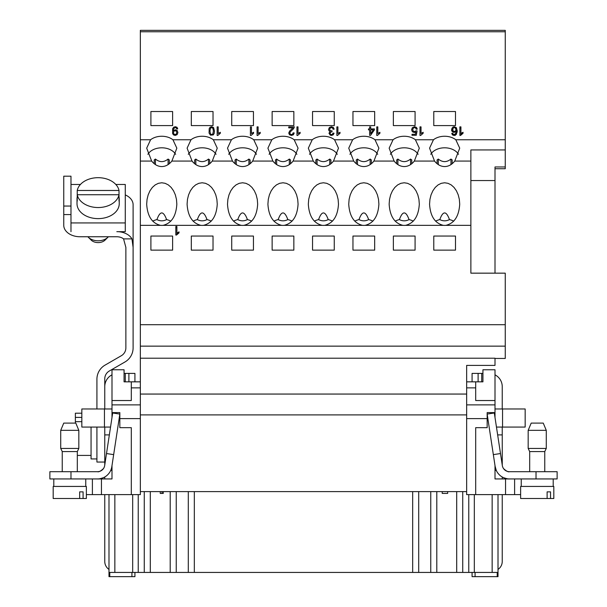 <?xml version="1.0" encoding="UTF-8"?>
<svg xmlns="http://www.w3.org/2000/svg" width="607" height="607" viewBox="0 0 607 607"><rect width="100%" height="100%" fill="white"/><g stroke="black" fill="none" stroke-linecap="round" stroke-linejoin="round"><path stroke-width="0.91" d="M213.027 111.521L213.027 125.588L191.311 125.588L191.311 111.521L213.027 111.521L213.027 125.588M172.616 111.521L172.616 125.588L150.9 125.588L150.9 111.521L172.616 111.521L172.616 125.588M293.849 111.521L293.849 125.588L272.133 125.588L272.133 111.521L293.849 111.521L293.849 125.588M334.26 111.521L334.26 125.588L312.544 125.588L312.544 111.521L334.26 111.521L334.26 125.588M455.493 111.521L455.493 125.588L433.777 125.588L433.777 111.521L455.493 111.521L455.493 125.588M415.082 111.521L415.082 125.588L393.366 125.588L393.366 111.521L415.082 111.521L415.082 125.588M374.671 111.521L374.671 125.588L352.955 125.588L352.955 111.521L374.671 111.521L374.671 125.588M253.438 111.521L253.438 125.588L231.722 125.588L231.722 111.521L253.438 111.521L253.438 125.588M140.346 381.833L124.063 381.833L124.063 369.769L111.999 369.769L111.999 400.529L131.302 400.529L131.302 387.865L140.346 387.865L140.346 30.35L505.252 30.35L505.252 149.937L470.873 149.937L470.873 273.158L505.252 273.158L505.252 358.456L495.001 358.456M150.589 139.754A15.076 10.66 180 0 1 172.927 139.754L176.834 148.154L171.864 161.075C168.974 164.664 165.605 166.5 161.758 166.568C157.911 166.5 154.55 164.664 151.659 161.075L146.689 148.161L150.589 139.754L140.346 139.754M191 139.754A15.076 10.66 180 0 1 213.338 139.754L217.245 148.154L212.275 161.075C209.385 164.664 206.016 166.5 202.169 166.568C198.322 166.5 194.961 164.664 192.07 161.075L187.1 148.161L191 139.754L172.927 139.754M231.411 139.754A15.076 10.66 180 0 1 253.749 139.754L257.656 148.154L252.687 161.075C249.796 164.664 246.427 166.5 242.58 166.568C238.733 166.5 235.372 164.664 232.481 161.075L227.511 148.161L231.411 139.754L213.338 139.754M271.822 139.754A15.076 10.66 180 0 1 294.16 139.754L298.067 148.154L293.098 161.075C290.207 164.664 286.838 166.5 282.991 166.568C279.144 166.5 275.783 164.664 272.892 161.075L267.922 148.161L271.822 139.754L253.749 139.754M312.233 139.754A15.076 10.66 180 0 1 334.571 139.754L338.478 148.154L333.509 161.075C330.618 164.664 327.249 166.5 323.402 166.568C319.563 166.5 316.194 164.664 313.303 161.075L308.333 148.161L312.233 139.754L294.16 139.754M352.644 139.754A15.076 10.66 180 0 1 374.982 139.754L378.889 148.154L373.92 161.075C371.029 164.664 367.66 166.5 363.813 166.568C359.974 166.5 356.605 164.664 353.714 161.075L348.744 148.161L352.644 139.754L334.571 139.754M393.055 139.754A15.076 10.66 180 0 1 415.393 139.754L419.308 148.154L414.331 161.075C411.44 164.664 408.071 166.5 404.224 166.568C400.385 166.5 397.016 164.664 394.125 161.075L389.155 148.161L393.055 139.754L374.982 139.754M433.466 139.754A15.076 10.66 180 0 1 455.804 139.754L459.719 148.154L454.742 161.075C451.851 164.664 448.482 166.5 444.635 166.568C440.796 166.5 437.427 164.664 434.536 161.075L429.566 148.161L433.466 139.754L415.393 139.754M452.776 133.229L453.171 134.124L454.226 134.572L455.887 133.244L456.183 131.271L454.104 132.402L452.321 131.636L451.578 129.64L452.883 127.091L454.256 126.726L456.403 127.69L457.238 130.862L456.32 134.458L454.157 135.437L452.503 134.868L451.729 133.312L452.776 133.229L453.171 134.124L454.226 134.572L455.887 133.244L456.183 131.271L454.104 132.402L452.321 131.636L451.578 129.64L452.883 127.091L454.256 126.726L456.403 127.69L457.238 130.862L456.32 134.458L454.157 135.437L452.503 134.868L451.729 133.312L452.776 133.229L452.776 134.435L452.154 134.488M460.933 133.548L463.035 132.28L463.035 133.297L460.561 135.437L459.878 135.437L459.878 126.871L460.933 126.871L460.933 133.548L463.035 132.28L463.035 133.297L460.561 135.437L459.878 135.437L459.878 126.871L460.933 126.871L460.933 134.754L461.927 134.033M140.346 324.707L505.252 324.707M203.398 225.356A15.076 10.66 180 0 1 200.94 225.356C192.457 223.315 187.836 216.229 187.093 204.104L187.472 199.354L188.587 194.847L190.378 190.81L192.768 187.426L195.629 184.892L198.815 183.314L202.169 182.775L205.523 183.314L208.709 184.892L211.57 187.426L213.96 190.81L215.758 194.847L216.874 199.354L217.253 204.104C216.502 216.229 211.889 223.315 203.398 225.356L241.351 225.356A15.076 10.66 -0 0 0 242.58 225.394A15.076 10.66 -0 0 0 243.809 225.356L281.762 225.356A15.076 10.66 -0 0 0 284.22 225.356L322.173 225.356A15.076 10.66 -0 0 0 324.631 225.356L362.584 225.356A15.076 10.66 -0 0 0 365.042 225.356L402.995 225.356A15.076 10.66 -0 0 0 405.453 225.356L443.406 225.356A15.076 10.66 -0 0 0 445.864 225.356L470.873 225.356M140.346 225.356L160.529 225.356A15.076 10.66 -0 0 0 162.987 225.356L200.94 225.356M253.438 236.055L253.438 250.13L231.722 250.13L231.722 236.055L253.438 236.055L253.438 250.13M374.671 236.055L374.671 250.13L352.955 250.13L352.955 236.055L374.671 236.055L374.671 250.13M415.082 236.055L415.082 250.13L393.366 250.13L393.366 236.055L415.082 236.055L415.082 250.13M455.493 236.055L455.493 250.13L433.777 250.13L433.777 236.055L455.493 236.055L455.493 250.13M334.26 236.055L334.26 250.13L312.544 250.13L312.544 236.055L334.26 236.055L334.26 250.13M293.849 236.055L293.849 250.13L272.133 250.13L272.133 236.055L293.849 236.055L293.849 250.13M172.616 236.055L172.616 250.13L150.9 250.13L150.9 236.055L172.616 236.055L172.616 250.13M213.027 236.055L213.027 250.13L191.311 250.13L191.311 236.055L213.027 236.055L213.027 250.13M176.516 235.023L175.825 235.023L175.825 226.457L176.895 226.457L176.895 233.134L179.027 231.866L179.027 232.883L176.516 235.023M140.346 358.206L495.001 358.206L495.001 365.399L466.654 365.399L466.654 494.622L475.698 494.622L475.698 427.669L487.163 427.669L487.163 418.625L466.654 418.625M140.346 387.865L140.346 494.622L101.445 494.622L101.445 478.938L97.522 478.938C98.311 479.158 100.299 478.733 103.494 477.648C100.314 478.733 98.326 479.158 97.522 478.938L97.939 478.931M69.775 486.435L86.369 486.435L86.369 498.499L53.188 498.499L53.188 486.435L69.775 486.435M79.676 498.499L79.676 491.86L83.091 491.86L83.091 498.499M79.676 491.86L83.091 491.86M85.762 486.435L85.762 478.938M103.494 468.551C100.732 471.123 98.736 472.17 97.522 471.7L70.981 471.7L70.981 478.938L49.873 478.938L49.873 471.7L70.981 471.7M98.296 471.662L99.252 471.495M99.54 471.411L100.663 470.986M98.713 478.893L99.54 478.802M100.345 478.657L101.293 478.437M102.173 478.172L103.494 477.648A14.477 14.477 0 0 1 98.546 478.9M104.761 464.522L104.761 434.908L109.343 434.908M104.753 465.068L104.7 465.379A7.238 7.238 0 0 0 104.738 465.068L104.761 464.461M111.802 466.821L111.87 466.396A14.477 14.477 0 0 1 103.494 477.648L103.494 477.648M106.506 453.543L113.661 454.628L119.837 414.088L112.682 412.995L104.677 465.554A7.238 7.238 0 0 1 97.522 471.7M113.661 454.628L111.832 466.646A14.477 14.477 0 0 1 97.522 478.938L70.981 478.938M49.873 478.938L49.873 471.7M111.999 408.974L81.839 408.974L81.839 427.07L110.535 427.07M111.999 374.838A13.271 13.271 0 0 0 104.761 386.659L104.761 408.974M128.889 381.833L128.889 373.388L124.063 373.388M128.889 373.388L134.921 373.388L134.921 381.833L134.921 373.388M63.378 430.34L60.73 430.34L60.73 448.436L78.827 448.436L78.827 430.34L63.378 430.34M60.73 430.34L63.75 423.102L75.807 423.102L78.827 430.34M62.24 471.7L62.24 451.578L60.73 448.436L62.24 451.578L77.317 451.578L78.827 448.436M104.761 477.003L104.761 478.938M104.761 427.07L104.761 434.908M125.27 373.388L125.27 381.833M108.987 569.427A9.651 9.651 0 0 1 104.761 561.452L104.761 494.622M520.631 486.435L553.812 486.435L553.812 498.499L520.631 498.499L520.631 486.435M547.119 498.499L547.119 491.86L550.534 491.86L550.534 498.499M547.119 491.86L550.534 491.86M521.238 486.435L521.238 478.938M529.683 471.7L529.683 451.578L544.76 451.578L544.76 471.7M529.683 451.578L528.173 448.436L546.27 448.436L544.76 451.578M528.173 430.34L531.193 423.102L543.25 423.102L546.27 430.34L528.173 430.34L528.173 448.436M506.655 478.657L507.46 478.802M508.287 478.893L509.061 478.931M536.019 478.938L536.019 471.7L557.127 471.7L557.127 478.938L509.478 478.938C508.681 479.158 506.693 478.733 503.507 477.648C506.693 478.733 508.681 479.158 509.478 478.938L509.121 478.938M536.019 471.7L509.539 471.7M495.001 465.546L495.001 478.938L509.478 478.938A14.477 14.477 0 0 1 495.168 466.646L493.339 454.628L500.494 453.543L502.323 465.554A7.238 7.238 0 0 0 509.478 471.7C508.271 472.178 506.284 471.123 503.507 468.551M502.239 464.499L502.27 465.159M509.478 478.938A14.477 14.477 0 0 1 495.13 466.396L496.291 470.433L495.001 470.433M472.079 373.388L472.079 381.833L472.079 373.388L478.111 373.388L478.111 381.833M502.3 465.379A7.238 7.238 0 0 1 502.262 465.068L502.239 427.07M497.657 434.908L502.239 434.908M493.339 454.628L487.163 414.088L494.318 412.995L500.494 453.543M557.127 478.938L557.127 471.7M496.465 427.07L525.161 427.07L525.161 408.974L495.001 408.974M502.239 408.974L502.239 386.659A13.271 13.271 0 0 0 495.001 374.838M482.937 373.388L481.73 373.388L481.73 381.833M481.73 373.388L478.111 373.388M502.239 478.938L502.239 477.003M502.239 494.622L502.239 561.452A9.651 9.651 0 0 1 498.013 569.427M87.863 236.753A12.064 8.528 0 0 0 88.281 237.2A12.064 8.528 0 0 0 107.978 237.2A12.064 8.528 0 0 0 108.395 236.753M88.281 237.2L91.118 240.038A8.581 6.07 0 0 0 105.132 240.038L107.978 237.2M70.981 206.046L70.981 176.189L63.75 176.189L63.75 206.046L70.981 206.046L70.981 214.575L63.75 214.575L63.75 206.046M115.816 184.467L125.27 184.467L125.27 222.936L70.981 222.936L70.981 214.575M63.75 214.575L63.75 225.235A16.283 11.518 180 0 0 80.033 236.753L116.825 236.753A9.044 6.396 0 0 1 123.57 238.885L125.869 247.413L125.869 347.872A9.044 9.044 0 0 1 121.347 355.71L105.064 365.111A16.283 16.283 0 0 0 96.923 379.216L96.923 408.974M104.761 386.659L104.761 378.867A9.044 9.044 0 0 1 109.283 371.029L124.966 361.977A16.283 16.283 0 0 0 133.108 347.872L133.108 247.413L131.954 238.885L123.57 238.885M96.923 427.07L96.923 462.048L104.761 462.048M125.27 194.915A16.283 11.518 0 0 1 133.108 204.764L133.108 247.413M131.954 238.885A16.283 11.518 180 0 0 118.221 231.677M91.058 427.07L91.058 458.945L96.923 458.945M119.018 196.873A21.108 14.925 180 0 1 119.238 199.005L119.238 203.702A21.108 14.925 180 0 1 98.129 218.626A21.108 14.925 180 0 1 77.013 203.702L77.013 199.005A21.108 14.925 180 0 1 77.233 196.873M80.435 184.467L70.981 184.467M125.27 222.936L125.27 231.677L116.825 231.677M70.981 222.936L70.981 231.677M119.238 199.005A21.108 14.925 180 0 1 119.018 201.137L119.018 194.741A21.108 14.925 180 0 1 98.129 207.541A21.108 14.925 180 0 1 77.233 194.741L77.233 201.137A21.108 14.925 180 0 1 77.013 199.005M77.233 194.741L77.233 190.477A21.108 14.925 180 0 1 98.129 177.684A21.108 14.925 180 0 1 119.018 190.477L119.018 194.741L77.233 194.741M77.233 190.477L119.018 190.477M81.839 421.668L75.374 421.668L75.374 413.192L81.839 413.192M75.374 417.396L81.839 417.396M75.374 423.102L75.374 421.668M169.3 163.715L169.3 159.945L168.093 159.049C163.844 162.464 159.618 162.464 155.422 159.049L154.224 159.945L154.224 163.715M150.9 125.588L150.9 111.551M170.81 221.16A15.076 10.66 -0 0 0 166.591 219.59C163.366 210.712 160.149 210.712 156.925 219.59A15.076 10.66 -0 0 0 152.714 221.16M160.529 225.356C152.046 223.315 147.425 216.229 146.682 204.104L147.061 199.354L148.176 194.847L149.967 190.81L152.357 187.426L155.217 184.892L158.404 183.314L161.758 182.775L165.112 183.314L168.298 184.892L171.159 187.426L173.549 190.81L175.347 194.847L176.462 199.354L176.834 204.104C176.091 216.229 171.478 223.315 162.987 225.356M156.925 219.59C160.149 221.236 163.374 221.236 166.591 219.59M175.643 154.315A15.076 10.66 -0 0 0 161.758 147.805A15.076 10.66 -0 0 0 147.873 154.315M150.9 250.13L150.9 236.055M358.98 219.59C362.204 221.236 365.429 221.236 368.646 219.59C365.429 210.712 362.204 210.712 358.98 219.59A15.076 10.66 -0 0 0 354.769 221.16M352.955 250.13L352.955 236.055M352.955 125.588L352.955 111.551M362.584 225.356C354.101 223.315 349.48 216.229 348.737 204.104L349.116 199.354L350.231 194.847L352.03 190.81L354.412 187.426L357.273 184.892L360.459 183.314L363.813 182.775L367.174 183.314L370.361 184.892L373.214 187.426L375.604 190.81L377.402 194.847L378.518 199.354L378.897 204.104C378.146 216.229 373.533 223.315 365.042 225.356M372.865 221.16A15.076 10.66 -0 0 0 368.646 219.59M377.706 154.315A15.076 10.66 -0 0 0 363.813 147.805A15.076 10.66 -0 0 0 349.928 154.315M371.355 163.715L371.355 159.945L370.149 159.049C365.9 162.464 361.673 162.464 357.485 159.049L356.279 159.945L356.279 163.715M399.391 219.59C402.616 221.236 405.84 221.236 409.057 219.59C405.84 210.712 402.616 210.712 399.391 219.59A15.076 10.66 -0 0 0 395.18 221.16M393.366 250.13L393.366 236.055M393.366 125.588L393.366 111.551M402.995 225.356C394.512 223.315 389.899 216.229 389.148 204.104L389.527 199.354L390.642 194.847L392.441 190.81L394.823 187.426L397.684 184.892L400.87 183.314L404.224 182.775L407.585 183.314L410.772 184.892L413.625 187.426L416.015 190.81L417.813 194.847L418.929 199.354L419.308 204.104C418.557 216.229 413.944 223.315 405.453 225.356M413.276 221.16A15.076 10.66 -0 0 0 409.057 219.59M418.117 154.315A15.076 10.66 -0 0 0 404.224 147.805A15.076 10.66 -0 0 0 390.339 154.315M411.766 163.715L411.766 159.945L410.56 159.049C406.311 162.464 402.084 162.464 397.896 159.049L396.69 159.945L396.69 163.715M318.569 219.59C321.793 221.236 325.018 221.236 328.235 219.59C325.018 210.712 321.793 210.712 318.569 219.59A15.076 10.66 -0 0 0 314.358 221.16M312.544 250.13L312.544 236.055M312.544 125.588L312.544 111.551M330.944 163.715L330.944 159.945L329.738 159.049C325.489 162.464 321.262 162.464 317.074 159.049L315.868 159.945L315.868 163.715M322.173 225.356C313.69 223.315 309.069 216.229 308.326 204.104L308.705 199.354L309.82 194.847L311.619 190.81L314.001 187.426L316.862 184.892L320.048 183.314L323.402 182.775L326.756 183.314L329.95 184.892L332.803 187.426L335.193 190.81L336.991 194.847L338.107 199.354L338.486 204.104C337.735 216.229 333.122 223.315 324.631 225.356M332.454 221.16A15.076 10.66 -0 0 0 328.235 219.59M337.295 154.315A15.076 10.66 -0 0 0 323.402 147.805A15.076 10.66 -0 0 0 309.517 154.315M197.336 219.59C200.56 221.236 203.785 221.236 207.002 219.59C203.777 210.712 200.56 210.712 197.336 219.59A15.076 10.66 -0 0 0 193.125 221.16M209.711 163.715L209.711 159.945L208.505 159.049C204.256 162.464 200.029 162.464 195.841 159.049L194.635 159.945L194.635 163.715M211.221 221.16A15.076 10.66 -0 0 0 207.002 219.59M191.311 125.588L191.311 111.551M191.311 250.13L191.311 236.055M216.054 154.315A15.076 10.66 -0 0 0 202.169 147.805A15.076 10.66 -0 0 0 188.284 154.315M439.802 219.59C443.027 221.236 446.251 221.236 449.468 219.59C446.251 210.712 443.027 210.712 439.802 219.59A15.076 10.66 -0 0 0 435.591 221.16M433.777 250.13L433.777 236.055M452.177 163.715L452.177 159.945L450.971 159.049C446.722 162.464 442.495 162.464 438.307 159.049L437.101 159.945L437.101 163.715M466.654 365.399L466.654 372.971M443.406 225.356C434.923 223.315 430.31 216.229 429.559 204.104L429.938 199.354L431.053 194.847L432.852 190.81L435.234 187.426L438.095 184.892L441.281 183.314L444.635 182.775L447.996 183.314L451.183 184.892L454.036 187.426L456.426 190.81L458.224 194.847L459.34 199.354L459.719 204.104C458.968 216.229 454.355 223.315 445.864 225.356M453.687 221.16A15.076 10.66 -0 0 0 449.468 219.59M433.777 125.588L433.777 111.551M458.528 154.315A15.076 10.66 -0 0 0 444.635 147.805A15.076 10.66 -0 0 0 430.75 154.315M278.158 219.59C281.382 221.236 284.607 221.236 287.824 219.59C284.607 210.712 281.382 210.712 278.158 219.59A15.076 10.66 -0 0 0 273.947 221.16M290.533 163.715L290.533 159.945L289.327 159.049C285.078 162.464 280.851 162.464 276.663 159.049L275.457 159.945L275.457 163.715M292.043 221.16A15.076 10.66 -0 0 0 287.824 219.59M281.762 225.356C273.279 223.315 268.658 216.229 267.915 204.104L268.294 199.354L269.409 194.847L271.2 190.81L273.59 187.426L276.451 184.892L279.637 183.314L282.991 182.775L286.345 183.314L289.539 184.892L292.392 187.426L294.782 190.81L296.58 194.847L297.696 199.354L298.075 204.104C297.324 216.229 292.711 223.315 284.22 225.356M272.133 125.588L272.133 111.551M272.133 250.13L272.133 236.055M296.884 154.315A15.076 10.66 -0 0 0 282.991 147.805A15.076 10.66 -0 0 0 269.106 154.315M470.873 180.545L495.001 180.545L495.001 273.158M505.252 149.937L505.252 166.963L495.001 166.963L495.001 180.545M505.252 166.963L505.252 168.731L495.001 168.731M140.346 346.142L505.252 346.142M140.346 394.057L466.654 394.057M250.122 163.715L250.122 159.945L248.916 159.049C244.667 162.464 240.44 162.464 236.252 159.049L235.046 159.945L235.046 163.715M256.465 154.315A15.076 10.66 -0 0 0 242.58 147.805A15.076 10.66 -0 0 0 228.695 154.315M237.747 219.59C240.971 221.236 244.196 221.236 247.413 219.59C244.196 210.712 240.971 210.712 237.747 219.59A15.076 10.66 -0 0 0 233.536 221.16M251.632 221.16A15.076 10.66 -0 0 0 247.413 219.59M241.351 225.356C232.868 223.315 228.247 216.229 227.504 204.104L227.883 199.354L228.998 194.847L230.789 190.81L233.179 187.426L236.04 184.892L239.226 183.314L242.58 182.775L245.934 183.314L249.12 184.892L251.981 187.426L254.371 190.81L256.169 194.847L257.285 199.354L257.664 204.104C256.913 216.229 252.3 223.315 243.809 225.356M231.722 125.588L231.722 111.551M140.346 491.602L466.654 491.602M140.346 414.892L466.654 414.892M231.722 250.13L231.722 236.055M487.163 418.625L487.163 412.593L495.001 412.593L495.001 400.529L475.698 400.529L475.698 387.865L466.654 387.865M475.698 387.865L475.698 381.833L482.937 381.833L482.937 369.769L495.001 369.769L495.001 400.529M466.654 381.833L475.698 381.833M495.001 404.877L466.654 404.877M475.698 494.622L520.631 494.622M188.299 491.602L188.299 572.431L194.331 572.431L194.331 491.602L194.331 572.431L497.216 572.431L497.216 576.65L498.013 576.65L498.013 494.622M514.607 478.938L514.607 494.622L514.607 478.938M495.001 417.479L495.001 412.593M475.076 572.431L475.076 576.65L497.216 576.65M188.299 572.431L109.784 572.431L109.784 576.65L134.921 576.65L134.921 572.431M131.924 572.431L131.924 576.65M109.784 576.65L108.987 576.65L108.987 494.622M86.369 494.622L101.445 494.622M131.302 387.865L131.302 381.833M131.302 494.622L131.302 427.669L119.837 427.669L119.837 412.593L111.999 412.593L111.999 400.529M111.999 404.877L140.346 404.877M119.837 418.625L140.346 418.625M101.445 478.938L111.999 478.938L111.999 465.546M111.999 417.479L111.999 412.593M92.393 478.938L92.393 494.622L92.393 478.938M144.269 572.431L144.269 491.602L144.269 572.431M170.203 491.602L170.203 572.431M412.669 572.431L412.669 491.602L412.669 572.431M436.797 572.431L436.797 491.602M462.731 572.431L462.731 491.602M160.248 491.602L160.248 493.415L162.061 493.415L162.061 491.602M162.061 493.415L163.268 493.415L163.268 491.602M442.222 491.602L442.222 493.415L442.222 491.602L442.222 493.415L447.655 493.415L447.655 491.602M475.076 576.65L472.079 576.65L472.079 572.431M452.655 129.579L453.126 130.968L454.317 131.476L455.531 130.968L456.024 129.632L455.151 127.849L454.279 127.584L453.133 128.123L452.655 129.579L453.126 130.968L454.317 131.476L455.531 130.968L456.024 129.632L455.151 127.849L454.279 127.584L453.133 128.123L452.655 130.786L453.179 132.227M456.024 129.632L455.531 132.174M453.072 128.191L451.927 129.352L451.578 130.846M457.238 132.068L456.403 128.896L455.569 128.229M453.171 135.331L452.776 134.435M453.171 134.124L453.171 135.27M456.183 131.271L455.887 134.451L455.106 135.498M460.933 128.077L459.878 128.077L459.878 135.437M176.895 227.701L175.825 227.701L175.825 235.023L175.825 226.494L176.895 226.494M179.027 231.889L179.027 232.883L179.027 231.904L176.895 233.164L176.895 234.37L177.252 234.074M177.745 128.843L176.736 128.934L176.242 127.91L175.317 127.584L173.868 128.396L173.321 130.884L175.362 129.761L177.168 130.528L177.904 132.554L177.138 134.64L175.211 135.437L173.678 134.989L172.631 133.707L172.623 128.707L173.685 127.235L175.34 126.726L176.978 127.28L177.745 128.843M217.162 135.437L217.162 126.871L218.217 126.871L218.217 133.548L220.318 132.28L220.318 133.297L217.845 135.437L217.162 135.437M250.41 126.871L251.457 126.871L251.457 133.548L253.559 132.28L253.559 133.297L251.086 135.437L250.41 135.437L250.41 126.871M257.065 126.871L258.112 126.871L258.112 133.548L260.213 132.28L260.213 133.297L257.74 135.437L257.065 135.437L257.065 126.871M288.742 127.88L288.742 126.871L294.403 126.871L293.591 128.73L290.321 131.833L289.835 133.092L290.283 134.139L291.443 134.572L292.657 134.117L293.12 132.857L294.205 132.971L293.371 134.807L291.421 135.437L289.471 134.754L288.75 133.07L289.66 131.021L292.938 127.88L288.742 127.88M296.96 135.437L296.96 126.871L298.014 126.871L298.014 133.548L300.116 132.28L300.116 133.297L297.642 135.437L296.96 135.437M334.161 129.124L333.106 129.261L332.492 127.978L331.43 127.584L330.178 128.1L329.669 129.367L330.14 130.558L332.09 130.907L331.968 131.825L330.587 132.167L330.056 133.244L330.443 134.2L331.452 134.572L332.477 134.193L333.008 133.039L334.055 133.229L333.182 134.86L331.483 135.437L330.185 135.133L328.971 133.221L330.155 131.491L328.971 130.763L328.554 129.39L329.373 127.5L331.437 126.719L333.311 127.387L334.161 129.124M336.862 135.437L336.862 126.871L337.909 126.871L337.909 133.548L340.011 132.28L340.011 133.297L337.538 135.437L336.862 135.437M368.487 129.875L368.487 128.912L369.64 128.912L369.64 126.871L370.695 126.871L370.695 128.912L374.413 128.912L374.413 129.875L370.505 135.399L369.64 135.399L369.64 129.875L368.487 129.875M370.695 129.875L370.695 133.722L373.373 129.875L370.695 129.875M376.757 135.437L376.757 126.871L377.812 126.871L377.812 133.548L379.914 132.28L379.914 133.297L377.44 135.437L376.757 135.437M417.29 129.109L416.182 129.2L415.613 127.994L414.535 127.584L413.253 128.153L412.722 129.67L413.23 131.082L414.551 131.605L416.114 130.778L417.1 130.907L416.273 135.285L412.009 135.285L412.009 134.284L415.431 134.284L415.894 131.992L414.27 132.531L412.381 131.749L411.607 129.761L412.29 127.758L414.535 126.726L416.44 127.379L417.29 129.109M419.983 135.437L419.983 126.871L421.03 126.871L421.03 133.548L423.132 132.28L423.132 133.297L420.659 135.437L419.983 135.437M463.035 132.28L463.035 133.297M173.905 131.195L173.435 132.607L173.921 134.041L175.082 134.572L176.303 133.995L176.819 132.523L176.326 131.195L175.112 130.687L173.905 131.195M209.074 133.092L209.195 128.654L210.121 127.227L211.676 126.726L213.626 127.614L214.468 131.082L214.157 133.517L213.232 134.936L210.47 135.156L209.074 133.092M210.462 128.282L209.961 131.082L210.462 133.874L211.691 134.572L212.845 133.957L213.391 131.082L212.898 128.282L211.676 127.584L210.462 128.282M140.346 31.761L505.252 31.761M455.804 139.754L505.252 139.754M111.999 470.433L110.709 470.433M104.457 427.07L104.457 408.974M502.543 408.974L502.543 427.07M140.346 161.075L151.659 161.075M155.422 164.596L155.422 159.049M168.093 159.049L168.093 164.596M171.864 161.075L192.07 161.075M333.509 161.075L353.714 161.075M373.92 161.075L394.125 161.075M370.149 159.049L370.149 164.596M357.485 164.596L357.485 159.049M414.331 161.075L434.536 161.075M410.56 159.049L410.56 164.596M397.896 164.596L397.896 159.049M293.098 161.075L313.303 161.075M329.738 159.049L329.738 164.596M317.074 164.596L317.074 159.049M208.505 159.049L208.505 164.596M195.841 164.596L195.841 159.049M454.742 161.075L470.873 161.075M289.327 159.049L289.327 164.596M276.663 164.596L276.663 159.049M236.252 164.596L236.252 159.049M248.916 159.049L248.916 164.596M212.275 161.075L232.481 161.075M252.687 161.075L272.892 161.075M505.555 478.938L505.555 494.622M492.148 572.431L492.148 494.622M114.852 572.431L114.852 494.622M132.675 572.431L132.675 494.622M138.237 572.431L138.237 494.622M150.301 572.431L150.301 491.602M176.235 491.602L176.235 572.431M418.701 572.431L418.701 491.602M430.765 572.431L430.765 491.602M456.699 572.431L456.699 491.602M468.763 572.431L468.763 494.622M474.325 572.431L474.325 494.622M450.971 159.049L450.971 164.596M438.307 164.596L438.307 159.049M453.126 130.968L453.126 132.174M454.317 131.476L454.317 132.394M455.531 130.968L455.531 131.962M451.927 128.145L451.927 129.352M452.883 127.091L452.883 128.297M454.256 126.726L454.256 127.584M456.403 127.69L456.403 128.896M454.226 134.572L454.226 135.437M455.106 134.291L455.106 135.293M455.887 133.244L455.887 134.451M461.927 132.827L461.927 133.942M177.904 232.443L177.904 233.528M53.795 486.435L53.795 478.938M77.317 451.578L77.317 471.7M553.205 486.435L553.205 478.938M543.25 423.102L546.27 430.34L546.27 448.436M91.058 455.417L77.317 455.417"/></g></svg>

